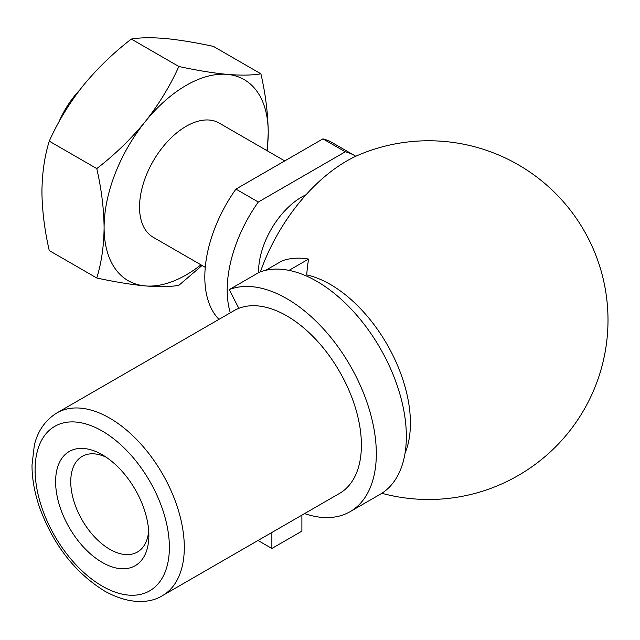 <?xml version="1.0" encoding="UTF-8"?>
<svg xmlns="http://www.w3.org/2000/svg" width="640" height="640" viewBox="0 0 640 640"><rect width="100%" height="100%" fill="white"/><g stroke="black" fill="none" stroke-linecap="round" stroke-linejoin="round"><path stroke-width="0.96" d="M265.736 270.296L282.12 260.84A125.288 72.336 60 0 1 308.576 259.072L289.008 270.368M308.576 259.072A174.328 141.56 70.3 0 0 306.712 274.896A113.28 65.408 -120 0 1 410.408 423.152A113.28 65.408 -120 0 1 405.008 453.416M238.824 308.336A105.512 60.912 -120 0 0 234.128 310.6L56.944 412.896C42.088 422.072 36.512 435.848 34.352 445.152L32 465.104C32 478.768 34.576 493.032 39.728 507.896C53.504 545.016 75.064 572.696 104.416 590.944C129.72 605.192 150.552 603.2 162.448 595.648A105.512 60.912 -120 0 0 162.448 473.816A105.512 60.912 -120 0 0 56.944 412.896M162.448 595.648L339.544 493.4A105.512 60.912 -120 0 0 341.8 375.584A105.512 60.912 -120 0 0 238.832 308.344L229.248 289.608L259.272 272.272A126.608 73.096 -120 0 1 382.824 352.96A126.608 73.096 -120 0 1 380.128 494.336L350.096 511.672A126.608 73.096 -120 0 0 352.8 370.296A126.608 73.096 -120 0 0 229.248 289.608M102.232 562.424A65.944 38.072 -120 0 0 148.864 535.496A65.944 38.072 -120 0 0 102.232 454.736A65.944 38.072 -120 0 0 55.608 481.656A65.944 38.072 -120 0 0 102.232 562.424M260.392 271.856A136.752 78.952 -60 0 1 360.232 154.32A179.368 179.368 0 0 1 608 320.136A179.368 179.368 0 0 1 381.848 493.288M258.552 272.688A61.176 35.32 -60 0 1 306.064 194.744M230.312 312.808A105.512 60.912 -60 0 1 258.312 202.024L345.296 151.8A105.512 60.912 -60 0 1 354.56 155.536A105.512 60.912 -60 0 1 355.784 156.28M345.296 151.8L322.912 138.88A105.512 60.912 -60 0 1 332.176 142.616L354.56 155.536M218.96 319.36A105.512 60.912 -60 0 1 235.928 189.104L322.912 138.88M205.272 267.32L153.192 237.256A65.944 38.072 -60 0 1 153.192 161.112A65.944 38.072 -60 0 1 219.136 123.04L284.752 160.92M200.952 264.824A116.056 67.008 -60 0 1 145.136 285.904A116.056 67.008 -60 0 1 104.096 227.528A116.056 67.008 -60 0 1 145.136 121.768A116.056 67.008 -60 0 1 227.2 74.384A116.056 67.008 -60 0 1 268.232 132.768A116.056 67.008 -60 0 1 266.888 150.608M49.256 141.152C57.96 121.776 69.192 103.352 82.96 85.872C97.152 68.584 113.272 52.976 131.328 39.064L178.84 66.488C170.136 85.864 158.896 104.296 145.136 121.768C130.944 139.056 114.824 154.664 96.768 168.584L49.256 141.152C44.584 156.168 42.144 173 41.928 191.632C42.112 210.264 44.552 229.912 49.256 250.576L96.768 278.008C114.864 281.912 130.984 284.544 145.136 285.904C158.928 287.04 170.16 286.848 178.84 285.336L202.064 265.472M131.328 39.064C140.024 37.544 151.264 37.36 165.024 38.496C179.216 39.856 195.336 42.488 213.392 46.392L260.904 73.824C252.2 75.336 240.968 75.528 227.2 74.384C213.008 73.024 196.888 70.392 178.84 66.488M96.768 278.008C101.472 262.776 103.92 245.952 104.096 227.528C103.88 208.64 101.44 188.992 96.768 168.584M58.752 122.304A65.944 38.072 -60 0 1 79.856 89.824M267.328 150.856L268.232 132.768C268.016 113.88 265.576 94.232 260.904 73.824M258.312 202.024L235.928 189.104M106.192 457.216A55.232 31.888 -120 0 0 82.192 456.376A55.232 31.888 -120 0 0 73.72 500.632A55.232 31.888 -120 0 0 109.808 549.304A55.232 31.888 -120 0 0 137.424 552.04A55.232 31.888 -120 0 0 148.696 530.84M258.008 540.472L271.872 548.48L301.896 531.144L301.896 515.136M271.872 548.48L271.872 532.472M304.552 513.6A126.608 73.096 -120 0 0 350.096 511.672M102.232 586.112A94.96 54.824 -120 0 0 160.384 503.384A94.96 54.824 -120 0 0 44.088 436.24A94.96 54.824 -120 0 0 102.232 586.112"/></g></svg>
